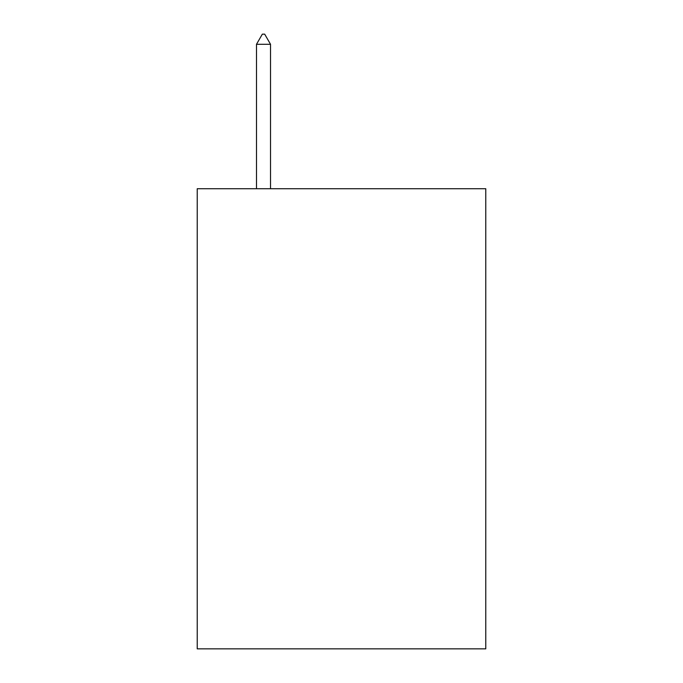 <?xml version="1.0" encoding="UTF-8"?>
<svg xmlns="http://www.w3.org/2000/svg" width="683" height="683" viewBox="0 0 683 683"><rect width="100%" height="100%" fill="white"/><g stroke="black" fill="none" stroke-linecap="round" stroke-linejoin="round"><path stroke-width="1.02" d="M485.775 188.721L485.775 648.85L197.225 648.85L197.225 188.721L485.775 188.721M270.528 44.293L264.68 34.15L262.34 34.15L256.492 44.293L270.528 44.293L270.528 188.721M256.492 44.293L256.492 188.721"/></g></svg>
